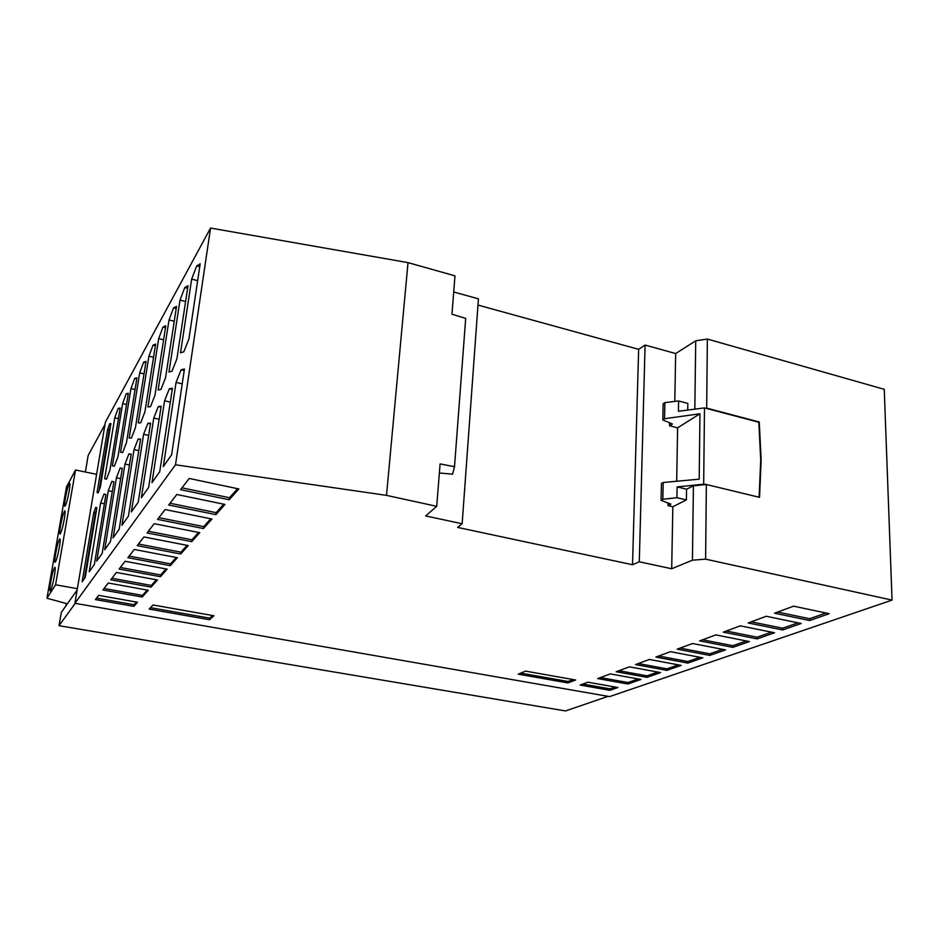 <?xml version="1.0" encoding="UTF-8"?>
<svg xmlns="http://www.w3.org/2000/svg" width="939" height="939" viewBox="0 0 939 939"><rect width="100%" height="100%" fill="white"/><g stroke="black" fill="none" stroke-linecap="round" stroke-linejoin="round"><path stroke-width="1.41" d="M77.151 589.974L67.385 603.8L46.95 598.237L66.481 486.942L75.531 469.981L55.577 584.786L77.374 588.671L74.909 603.296L609.564 696.609L892.05 600.103L705.612 559.151L692.43 560.196L671.69 568.752L672.84 506.767L686.386 499.924L676.925 497.693L662.828 499.29L663.192 482.493L699.191 479.172L699.966 413.77L664.53 418.724L664.871 402.62L663.169 403.735L662.817 419.921L672.477 424.041L669.554 425.766L669.613 422.82M477.986 305.069L638.649 349.343L632.522 564.738L639.295 561.804L671.69 568.752M632.522 564.738L457.61 527.413L462.152 523.762L478.432 298.848L453.713 291.982M74.909 603.296L175.499 464.782L386.504 495.369L436.717 506.321L425.684 515.934L462.152 523.762M649.436 659.448L635.539 664.577L666.913 670.387L681.221 665.387L649.436 659.448M749.428 641.56L715.823 634.905L699.661 640.879L732.831 647.358L749.428 641.56M687.817 663.087L702.83 657.84L670.458 651.678L655.856 657.065L687.817 663.087L687.841 661.514L699.884 657.277M617.874 687.524L587.884 682.195L580.149 685.047L609.916 690.306L617.874 687.524M809.7 620.515L829.207 613.695L793.584 606.171L774.558 613.202L809.7 620.515L809.676 618.731L825.968 613.014M782.656 629.952L801.19 623.484L766.259 616.266L748.195 622.944L782.656 629.952L782.645 628.226L798.021 622.827M646.983 677.348L660.622 672.582L629.423 666.843L616.16 671.737L646.983 677.348L647.03 675.845L657.781 672.066M709.767 655.422L725.542 649.905L692.559 643.508L677.207 649.178L709.767 655.422L709.778 653.814L722.537 649.33M575.677 680L567.931 682.923L518.222 674.167L525.57 671.103L575.677 680M215.9 514.619L168.668 505.006L176.814 494.489L224.996 504.443L215.9 514.619L216.17 512.659L223.717 504.184M153.045 604.962L213.975 615.784L209.456 619.728L149.148 609.094L153.045 604.962M170.264 565.654L177.389 557.696L134.254 549.468L127.892 557.684L170.264 565.654L170.522 563.893L176.239 557.473M211.968 519.021L165.147 509.56L157.541 519.384L203.458 528.54L211.968 519.021M133.866 606.359L137.54 602.251L98.712 595.361L95.449 599.587L133.866 606.359L134.113 604.751L136.507 602.063M125.098 561.276L119.089 569.046L160.405 576.687L167.142 569.151L125.098 561.276M191.732 541.639L199.749 532.695L154.219 523.68L147.059 532.918L191.732 541.639L192.002 539.784L198.528 532.448M189.232 478.456L180.57 489.642L229.198 499.759L238.858 488.949L189.232 478.456M108.267 583.013L102.879 589.985L142.212 597.028L148.268 590.255L108.267 583.013M180.687 553.998L188.234 545.559L143.937 536.955L137.2 545.665L180.687 553.998L180.945 552.179L187.061 545.324M151.062 587.121L157.447 579.985L116.459 572.45L110.767 579.797L151.062 587.121L151.32 585.443L156.355 579.786M610.327 673.897L597.673 678.58L627.956 684.003L640.985 679.449L610.327 673.897M774.605 632.769L740.343 625.844L723.3 632.147L757.104 638.884L774.605 632.769M75.237 603.354L59.004 625.691L565.489 710.94L608.096 696.351M386.504 495.369L408.019 262.627L210.547 228.06L105.379 422.186L77.374 588.671M408.019 262.627L454.981 275.855L451.952 314.201L465.697 318.403L454.511 466.706L452.575 474.148L439.358 473.01M638.649 349.343L645.081 345.059L675.669 353.545L695.717 340.81L707.36 339.049L706.668 408.113L759.252 421.998L761.153 459.746L759.534 497.341L706.351 484.501L705.612 559.151M892.05 600.103L884.245 389.321L707.36 339.049M69.169 491.191C67.608 499.395 66.2 504.407 64.955 506.238C64.31 506.321 64.439 503.644 65.354 498.198C66.915 490.029 68.312 485.04 69.556 483.209C70.202 483.104 70.073 485.756 69.169 491.191M436.717 506.321L440.086 463.913L454.511 466.706M210.547 228.06L175.499 464.782M67.385 603.8L61.364 612.322L59.004 625.691M680.106 648.11L709.778 653.814M618.93 670.716L647.03 675.845M777.645 612.052L809.676 618.731M582.837 684.062L609.963 688.85L615.151 687.031M609.963 688.85L609.916 690.306M782.645 628.226L751.235 621.818M147.916 423.289L143.608 434.299L131.366 511.931L138.221 502.201L150.569 423.149L147.916 423.289L150.463 423.853M702.607 639.788L732.831 645.715L746.376 640.961M732.831 645.715L732.831 647.358M638.344 663.544L666.948 668.85L678.322 664.847M666.948 668.85L666.913 670.387M726.293 631.031L757.104 637.194L771.482 632.147M757.104 637.194L757.104 638.884M600.408 677.571L628.003 682.524L638.191 678.944M628.003 682.524L627.956 684.003M658.709 656.021L687.841 661.514M143.608 434.299L148.655 435.403M150.486 607.674L209.667 618.144L212.637 615.538M209.456 619.728L209.667 618.144M520.734 673.122L567.989 681.468L573.072 679.531M567.931 682.923L567.989 681.468M129.124 556.076L170.522 563.893M158.879 517.659L203.728 526.626L210.723 518.774M203.728 526.626L203.458 528.54M96.576 598.12L134.113 604.751M216.17 512.659L170.041 503.245M148.362 531.239L192.002 539.784M181.978 487.822L229.468 497.729L237.544 488.667M229.468 497.729L229.198 499.759M104.041 588.483L142.458 595.385L147.2 590.068M142.458 595.385L142.212 597.028M138.467 544.021L180.945 552.179M111.952 578.26L151.32 585.443M120.309 567.473L160.651 574.961L166.015 568.94M160.651 574.961L160.405 576.687M180.006 300.14L168.973 372.008L172.013 371.222L176.884 358.874L188 285.726L184.795 287.534L180.006 300.14L185.593 301.572M184.795 287.534L187.612 288.261M116.424 477.763L104.687 549.796L110.45 541.627L122.293 468.373L120.157 468.009L116.424 477.763L120.638 478.632M104.652 478.726L106.494 479.172L109.98 469.899L120.18 408.042L118.22 408.301L114.769 417.796L104.652 478.726L106.518 479.113M128.408 516.121L140.604 439.1L138.127 439.053L134.031 449.617L121.953 525.288L128.408 516.121M85.379 472.024L87.081 462.094M93.654 512.94L82.139 581.804L85.273 577.344L96.87 507.776L95.766 507.306L93.654 512.94L95.32 513.269L84.428 578.553M124.981 464.077L113.079 537.894L119.171 529.244L131.19 454.147L128.889 453.936L124.981 464.077L129.453 465.016M176.051 382.419L163.327 466.577L171.614 454.805L184.443 368.98L181.098 369.837L176.051 382.419L182.225 383.863M108.314 490.721L96.752 561.064L102.198 553.329L113.877 481.824L111.894 481.331L108.314 490.721L112.293 491.531M164.56 400.789L151.989 482.658L159.759 471.636L172.436 388.194L169.337 388.781L164.56 400.789L170.323 402.115M94.393 564.409L105.907 494.571L104.053 493.973L100.626 503.022L89.228 571.745L94.393 564.409M153.761 418.055L141.355 497.752L148.644 487.4L161.168 406.211L158.292 406.564L153.761 418.055L159.149 419.264M128.35 393.312L126.249 393.734L122.645 403.582L112.398 465.873L114.37 466.202L118.009 456.577L128.35 393.312M136.953 377.795L134.711 378.394L130.944 388.629L120.568 452.328L122.68 452.516L126.483 442.515L136.953 377.795M146.026 361.409L143.632 362.208L139.688 372.842L129.183 438.043L131.437 438.079L135.427 427.668L146.026 361.409M155.628 344.108L153.057 345.118L148.925 356.186L138.279 422.937L140.709 422.796L144.888 411.963L155.628 344.108M165.792 325.786L163.022 327.03L158.691 338.58L147.916 406.951L150.533 406.622L154.923 395.319L165.792 325.786M176.555 306.36L173.586 307.875L169.032 319.929L158.128 390.002L160.945 389.462L165.569 377.654L176.555 306.36M200.171 263.765L196.721 265.901L191.662 279.118L180.523 352.853L183.809 351.808L188.95 338.862L200.171 263.765M110.908 423.642L109.722 423.712L107.574 429.663L97.057 492.517L98.172 492.881L100.332 487.106L110.908 423.642M118.22 408.301L120.063 408.723M126.249 393.734L128.197 394.18M138.127 439.053L140.521 439.581M122.645 403.582L126.519 404.463M114.769 417.796L118.431 418.618M130.944 388.629L135.04 389.568M134.711 378.394L136.777 378.875M181.098 369.837L184.208 370.576M134.031 449.617L138.772 450.638M120.157 468.009L122.281 468.455M100.626 503.022L104.393 503.774M87.01 462.082L88.149 455.485L104.992 424.487M75.531 469.981L96.6 474.348M163.022 327.03L165.499 327.641M158.691 338.58L163.597 339.777M96.459 510.229L95.32 513.269M128.889 453.936L131.143 454.417M143.632 362.208L145.815 362.724M139.688 372.842L144.043 373.875M173.586 307.875L176.227 308.544M169.032 319.929L174.267 321.244M169.337 388.781L172.248 389.45M153.057 345.118L155.381 345.681M148.925 356.186L153.538 357.301M158.292 406.564L161.015 407.174M196.721 265.901L199.737 266.711M191.662 279.118L197.648 280.679M110.391 426.729L109.194 430.015L99.147 490.287M107.574 429.663L109.194 430.015M109.722 423.712L110.849 423.959M97.057 492.517L98.219 492.752M59.357 547.414C57.807 555.606 56.41 560.571 55.19 562.297C54.521 562.344 54.662 559.468 55.636 553.681C57.173 545.559 58.558 540.618 59.779 538.857C60.46 538.786 60.319 541.639 59.357 547.414M46.95 598.237L55.577 584.786M54.345 576.135C52.795 584.316 51.41 589.258 50.201 590.948C49.521 590.971 49.673 588.002 50.671 582.027C52.197 573.917 53.57 568.999 54.791 567.285C55.483 567.226 55.331 570.184 54.345 576.135M64.298 519.091C62.737 527.295 61.34 532.284 60.108 534.068C59.45 534.138 59.591 531.368 60.53 525.746C62.08 517.6 63.465 512.624 64.709 510.839C65.366 510.746 65.225 513.504 64.298 519.091M67.056 603.742L65.847 605.984L66.258 603.566M672.84 506.767L667.981 505.628L670.951 504.126L661.091 500.346L661.455 483.468L663.192 482.493M661.091 500.346L662.828 499.29M676.925 497.693L677.113 486.942L703.675 484.184L704.485 407.913L678.428 411.259L678.604 400.976L687.829 403.406L687.735 410.061M695.717 340.81L694.825 409.158M674.789 401.434L675.669 353.545M678.604 400.976L664.871 402.62M699.966 413.77L677.618 427.82L669.554 425.766M664.53 418.724L662.817 419.921M677.113 486.942L686.538 489.184L686.386 499.924M686.538 489.184L693.416 485.827L692.43 560.196M704.485 407.913L758.818 422.245L760.719 459.981L759.111 497.236M703.675 484.184L706.351 484.501M693.416 485.827L705.389 484.594M639.295 561.804L645.081 345.059M667.981 505.628L668.028 502.999M676.679 481.249L677.618 427.82M705.729 408.242L706.668 408.113"/></g></svg>
